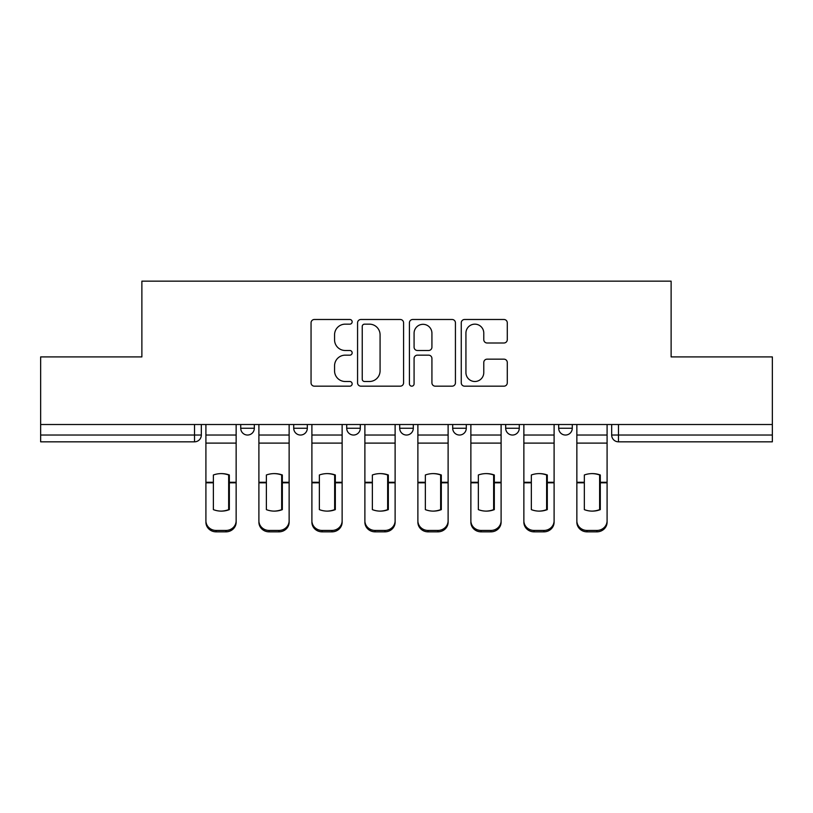 <?xml version="1.0" encoding="UTF-8"?>
<svg xmlns="http://www.w3.org/2000/svg" width="813" height="813" viewBox="0 0 813 813"><rect width="100%" height="100%" fill="white"/><g stroke="black" fill="none" stroke-linecap="round" stroke-linejoin="round"><path stroke-width="1.22" d="M352.151 321.816A2.337 2.337 0 0 0 349.814 319.489L314.387 319.489A3.333 3.333 0 0 0 311.054 322.822L311.054 382.842A3.333 3.333 0 0 0 314.387 386.175L349.814 386.175A2.337 2.337 0 0 0 352.151 383.838A2.337 2.337 0 0 0 349.814 381.5L345.23 381.5A10.671 10.671 0 0 1 334.56 370.83L334.56 365.83A10.671 10.671 0 0 1 345.23 355.159L349.814 355.159A2.337 2.337 0 0 0 352.151 352.832A2.337 2.337 0 0 0 349.814 350.494L345.23 350.494A10.671 10.671 0 0 1 334.56 339.824L334.56 334.824A10.671 10.671 0 0 1 345.23 324.153L349.814 324.153A2.337 2.337 0 0 0 352.151 321.816M452.699 428.238L452.699 424.508L452.699 428.238A6.799 6.799 0 0 0 459.487 435.036A6.799 6.799 0 0 1 452.699 428.238L466.286 428.238A6.799 6.799 0 0 1 459.487 435.036M346.714 424.508L346.714 428.238L360.301 428.238A6.799 6.799 0 0 1 353.513 435.036A6.799 6.799 0 0 1 346.714 428.238L346.714 424.508M293.727 428.238L293.727 424.508L293.727 428.238A6.799 6.799 0 0 0 300.515 435.036A6.799 6.799 0 0 1 293.727 428.238L307.314 428.238A6.799 6.799 0 0 1 300.515 435.036A6.799 6.799 0 0 0 307.314 428.238A6.799 6.799 0 0 1 300.515 435.036M240.729 428.238L240.729 424.508L240.729 428.238A6.799 6.799 0 0 0 247.528 435.036A6.799 6.799 0 0 1 240.729 428.238L254.317 428.238A6.799 6.799 0 0 1 247.528 435.036A6.799 6.799 0 0 0 254.317 428.238A6.799 6.799 0 0 1 247.528 435.036M503.948 342.995A3.333 3.333 0 0 0 507.282 339.661L507.282 322.822A3.333 3.333 0 0 0 503.948 319.489L464.599 319.489A3.333 3.333 0 0 0 461.266 322.822L461.266 382.842A3.333 3.333 0 0 0 464.599 386.175L503.948 386.175A3.333 3.333 0 0 0 507.282 382.842L507.282 362.496A3.333 3.333 0 0 0 503.948 359.163L487.109 359.163A3.333 3.333 0 0 0 483.776 362.496L483.776 372.588A8.923 8.923 0 0 1 474.853 381.5A8.923 8.923 0 0 1 465.93 372.588L465.93 333.076A8.923 8.923 0 0 1 474.853 324.153A8.923 8.923 0 0 1 483.776 333.076L483.776 339.661A3.333 3.333 0 0 0 487.109 342.995L503.948 342.995M40.65 424.508L40.65 356.907L141.879 356.907L141.879 281.156L671.121 281.156L671.121 356.907L772.35 356.907L772.35 424.508L40.65 424.508L40.65 435.036L201.329 435.036L201.329 424.508M403.583 322.822A3.333 3.333 0 0 0 400.25 319.489L360.901 319.489A3.333 3.333 0 0 0 357.568 322.822L357.568 382.842A3.333 3.333 0 0 0 360.901 386.175L400.25 386.175A3.333 3.333 0 0 0 403.583 382.842L403.583 322.822M412.75 319.489L452.099 319.489A3.333 3.333 0 0 1 455.432 322.822L455.432 382.842A3.333 3.333 0 0 1 452.099 386.175L435.26 386.175A3.333 3.333 0 0 1 431.927 382.842L431.927 358.492A3.333 3.333 0 0 0 428.593 355.159L417.425 355.159A3.333 3.333 0 0 0 414.081 358.492L414.081 383.838A2.337 2.337 0 0 1 411.754 386.175A2.337 2.337 0 0 1 409.417 383.838L409.417 322.822A3.333 3.333 0 0 1 412.75 319.489M611.671 424.508L611.671 435.036L772.35 435.036L772.35 441.825L618.469 441.825A6.799 6.799 0 0 1 611.671 435.036M772.35 424.508L772.35 435.036M201.329 435.036A6.799 6.799 0 0 1 194.531 441.825A6.799 6.799 0 0 0 201.329 435.036A6.799 6.799 0 0 1 194.531 441.825L40.65 441.825L40.65 435.036M572.271 424.508L572.271 428.238A6.799 6.799 0 0 1 565.472 435.036A6.799 6.799 0 0 1 558.683 428.238L572.271 428.238M558.683 424.508L558.683 428.238M519.273 424.508L519.273 428.238A6.799 6.799 0 0 1 512.485 435.036A6.799 6.799 0 0 1 505.686 428.238L519.273 428.238A6.799 6.799 0 0 1 512.485 435.036A6.799 6.799 0 0 0 519.273 428.238M505.686 424.508L505.686 428.238M466.286 424.508L466.286 428.238M413.299 424.508L413.299 428.238A6.799 6.799 0 0 1 406.5 435.036A6.799 6.799 0 0 1 399.701 428.238L413.299 428.238A6.799 6.799 0 0 1 406.5 435.036A6.799 6.799 0 0 0 413.299 428.238L413.299 424.508M399.701 424.508L399.701 428.238M360.301 424.508L360.301 428.238L360.301 424.508M307.314 424.508L307.314 428.238L307.314 424.508M254.317 424.508L254.317 428.238L254.317 424.508M364.57 324.153A2.337 2.337 0 0 0 362.232 326.491L362.232 379.173A2.337 2.337 0 0 0 364.57 381.5L369.407 381.5A10.671 10.671 0 0 0 380.078 370.83L380.078 334.824A10.671 10.671 0 0 0 369.407 324.153L364.57 324.153M431.927 333.239A8.923 8.923 0 0 0 423.004 324.316A8.923 8.923 0 0 0 414.081 333.239L414.081 347.161A3.333 3.333 0 0 0 417.425 350.494L428.593 350.494A3.333 3.333 0 0 0 431.927 347.161L431.927 333.239M228.666 509.873L228.666 474.751M221.024 473.603A21.057 18.536 180 0 1 228.666 474.985M205.913 484.202L205.913 520.777A10.193 9.665 0 0 0 216.106 530.442L225.953 530.442A10.193 9.665 0 0 0 236.146 520.777L236.146 522.18A10.193 9.665 180 0 1 225.953 531.844L225.953 530.442M221.024 511.113A21.057 19.969 180 0 0 228.666 509.629M229.347 482.81L229.347 474.985A21.057 18.536 180 0 0 221.37 473.603A21.057 18.536 180 0 0 213.382 474.985L213.382 509.629A21.057 19.969 180 0 0 229.347 509.629L229.347 482.81L236.146 482.81L236.146 520.777M236.146 424.508L236.146 482.81M205.913 424.508L205.913 520.777M216.106 530.442L216.106 531.844L225.953 531.844M216.106 531.844A10.193 9.665 180 0 1 205.913 522.18M281.664 509.873L281.664 474.751M274.022 473.603A21.057 18.536 180 0 1 281.664 474.985M258.9 484.202L258.9 520.777A10.193 9.665 0 0 0 269.093 530.442L278.94 530.442A10.193 9.665 0 0 0 289.133 520.777L289.133 522.18A10.193 9.665 180 0 1 278.94 531.844L278.94 530.442M274.022 511.113A21.057 19.969 180 0 0 281.664 509.629M334.651 509.873L334.651 474.751M327.009 473.603A21.057 18.536 180 0 1 334.651 474.985M311.897 484.202L311.897 520.777A10.193 9.665 0 0 0 322.09 530.442L331.938 530.442A10.193 9.665 0 0 0 342.131 520.777L342.131 522.18A10.193 9.665 180 0 1 331.938 531.844L331.938 530.442M327.009 511.113A21.057 19.969 180 0 0 334.651 509.629M282.345 482.81L282.345 474.985A21.057 18.536 180 0 0 274.357 473.603A21.057 18.536 180 0 0 266.379 474.985L266.379 509.629A21.057 19.969 180 0 0 282.345 509.629L282.345 482.81L289.133 482.81L289.133 520.777M289.133 424.508L289.133 482.81M258.9 424.508L258.9 520.777M269.093 530.442L269.093 531.844L278.94 531.844M269.093 531.844A10.193 9.665 180 0 1 258.9 522.18M335.332 482.81L335.332 474.985A21.057 18.536 180 0 0 327.354 473.603A21.057 18.536 180 0 0 319.367 474.985L319.367 509.629A21.057 19.969 180 0 0 335.332 509.629L335.332 482.81L342.131 482.81L342.131 520.777M342.131 424.508L342.131 482.81M311.897 424.508L311.897 520.777M322.09 530.442L322.09 531.844L331.938 531.844M322.09 531.844A10.193 9.665 180 0 1 311.897 522.18M387.649 509.873L387.649 474.751M380.006 473.603A21.057 18.536 180 0 1 387.649 474.985M364.885 484.202L364.885 520.777A10.193 9.665 0 0 0 375.078 530.442L384.925 530.442A10.193 9.665 0 0 0 395.118 520.777L395.118 522.18A10.193 9.665 180 0 1 384.925 531.844L384.925 530.442M380.006 511.113A21.057 19.969 180 0 0 387.649 509.629M440.636 509.873L440.636 474.751M432.994 473.603A21.057 18.536 180 0 1 440.636 474.985M417.882 484.202L417.882 520.777A10.193 9.665 0 0 0 428.075 530.442L437.922 530.442A10.193 9.665 0 0 0 448.115 520.777L448.115 522.18A10.193 9.665 180 0 1 437.922 531.844L437.922 530.442M432.994 511.113A21.057 19.969 180 0 0 440.636 509.629M493.633 509.873L493.633 474.751M485.991 473.603A21.057 18.536 180 0 1 493.633 474.985M470.869 484.202L470.869 520.777A10.193 9.665 0 0 0 481.062 530.442L490.91 530.442A10.193 9.665 0 0 0 501.103 520.777L501.103 522.18A10.193 9.665 180 0 1 490.91 531.844L490.91 530.442M485.991 511.113A21.057 19.969 180 0 0 493.633 509.629M388.329 482.81L388.329 474.985A21.057 18.536 180 0 0 380.342 473.603A21.057 18.536 180 0 0 372.364 474.985L372.364 509.629A21.057 19.969 180 0 0 388.329 509.629L388.329 482.81L395.118 482.81L395.118 520.777M395.118 424.508L395.118 482.81M364.885 424.508L364.885 520.777M375.078 530.442L375.078 531.844L384.925 531.844M375.078 531.844A10.193 9.665 180 0 1 364.885 522.18M441.317 482.81L441.317 474.985A21.057 18.536 180 0 0 433.339 473.603A21.057 18.536 180 0 0 425.351 474.985L425.351 509.629A21.057 19.969 180 0 0 441.317 509.629L441.317 482.81L448.115 482.81L448.115 520.777M448.115 424.508L448.115 482.81M417.882 424.508L417.882 520.777M428.075 530.442L428.075 531.844L437.922 531.844M428.075 531.844A10.193 9.665 180 0 1 417.882 522.18M494.314 482.81L494.314 474.985A21.057 18.536 180 0 0 486.326 473.603A21.057 18.536 180 0 0 478.349 474.985L478.349 509.629A21.057 19.969 180 0 0 494.314 509.629L494.314 482.81L501.103 482.81L501.103 520.777M501.103 424.508L501.103 482.81M470.869 424.508L470.869 520.777M481.062 530.442L481.062 531.844L490.91 531.844M481.062 531.844A10.193 9.665 180 0 1 470.869 522.18M546.621 509.873L546.621 474.751M538.978 473.603A21.057 18.536 180 0 1 546.621 474.985M523.867 484.202L523.867 520.777A10.193 9.665 0 0 0 534.06 530.442L543.907 530.442A10.193 9.665 0 0 0 554.1 520.777L554.1 522.18A10.193 9.665 180 0 1 543.907 531.844L543.907 530.442M538.978 511.113A21.057 19.969 180 0 0 546.621 509.629M547.301 482.81L547.301 474.985A21.057 18.536 180 0 0 539.324 473.603A21.057 18.536 180 0 0 531.336 474.985L531.336 509.629A21.057 19.969 180 0 0 547.301 509.629L547.301 482.81L554.1 482.81L554.1 520.777M554.1 424.508L554.1 482.81M523.867 424.508L523.867 520.777M534.06 530.442L534.06 531.844L543.907 531.844M534.06 531.844A10.193 9.665 180 0 1 523.867 522.18M599.618 509.873L599.618 474.751M591.976 473.603A21.057 18.536 180 0 1 599.618 474.985M576.854 484.202L576.854 520.777A10.193 9.665 0 0 0 587.047 530.442L596.894 530.442A10.193 9.665 0 0 0 607.087 520.777L607.087 522.18A10.193 9.665 180 0 1 596.894 531.844L596.894 530.442M591.976 511.113A21.057 19.969 180 0 0 599.618 509.629M600.299 482.81L600.299 474.985A21.057 18.536 180 0 0 592.311 473.603A21.057 18.536 180 0 0 584.334 474.985L584.334 509.629A21.057 19.969 180 0 0 600.299 509.629L600.299 482.81L607.087 482.81L607.087 520.777M607.087 424.508L607.087 482.81M576.854 424.508L576.854 520.777M587.047 530.442L587.047 531.844L596.894 531.844M587.047 531.844A10.193 9.665 180 0 1 576.854 522.18M194.531 424.508L194.531 441.825M618.469 424.508L618.469 441.825M229.347 484.202L228.666 484.202M229.347 480.168L228.666 480.168M229.347 482.272L236.146 482.272M205.913 482.272L213.382 482.272M205.913 443.105L236.146 443.105M205.913 482.81L213.382 482.81M205.913 435.036L236.146 435.036M282.345 484.202L281.664 484.202M282.345 480.168L281.664 480.168M335.332 484.202L334.651 484.202M335.332 480.168L334.651 480.168M282.345 482.272L289.133 482.272M258.9 482.272L266.379 482.272M258.9 443.105L289.133 443.105M258.9 482.81L266.379 482.81M258.9 435.036L289.133 435.036M335.332 482.272L342.131 482.272M311.897 482.272L319.367 482.272M311.897 443.105L342.131 443.105M311.897 482.81L319.367 482.81M311.897 435.036L342.131 435.036M388.329 484.202L387.649 484.202M388.329 480.168L387.649 480.168M441.317 484.202L440.636 484.202M441.317 480.168L440.636 480.168M494.314 484.202L493.633 484.202M494.314 480.168L493.633 480.168M388.329 482.272L395.118 482.272M364.885 482.272L372.364 482.272M364.885 443.105L395.118 443.105M364.885 482.81L372.364 482.81M364.885 435.036L395.118 435.036M441.317 482.272L448.115 482.272M417.882 482.272L425.351 482.272M417.882 443.105L448.115 443.105M417.882 482.81L425.351 482.81M417.882 435.036L448.115 435.036M494.314 482.272L501.103 482.272M470.869 482.272L478.349 482.272M470.869 443.105L501.103 443.105M470.869 482.81L478.349 482.81M470.869 435.036L501.103 435.036M547.301 484.202L546.621 484.202M547.301 480.168L546.621 480.168M547.301 482.272L554.1 482.272M523.867 482.272L531.336 482.272M523.867 443.105L554.1 443.105M523.867 482.81L531.336 482.81M523.867 435.036L554.1 435.036M600.299 484.202L599.618 484.202M600.299 480.168L599.618 480.168M600.299 482.272L607.087 482.272M576.854 482.272L584.334 482.272M576.854 443.105L607.087 443.105M576.854 482.81L584.334 482.81M576.854 435.036L607.087 435.036"/></g></svg>
